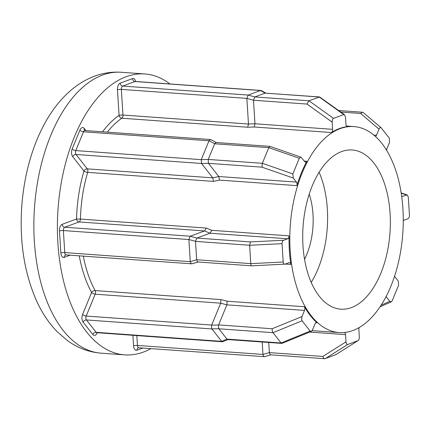 <?xml version="1.0" encoding="UTF-8"?>
<svg xmlns="http://www.w3.org/2000/svg" width="431" height="431" viewBox="0 0 431 431"><rect width="100%" height="100%" fill="white"/><g stroke="black" fill="none" stroke-linecap="round" stroke-linejoin="round"><path stroke-width="0.65" d="M351.437 307.589A79.794 43.574 94.1 0 0 390.362 223.037A79.794 43.574 94.1 0 0 352.229 149.988A79.794 43.574 94.1 0 0 341.621 151.572A79.794 43.574 94.1 0 0 302.697 236.118A79.794 43.574 94.1 0 0 340.829 309.167A79.794 43.574 94.1 0 0 351.437 307.589M311.209 282.407A79.794 43.574 94.1 0 0 319.102 172.255M218.878 328.799L226.943 339.1L281.066 342.979L273.006 332.678L218.878 328.799L218.436 327.032L218.636 324.909L272.128 328.74L302.007 316.548L301.587 319.129L302.104 320.804L310.169 331.105L311.268 331.439L312.491 329.936L315.018 323.789A2.818 1.535 -85.9 0 1 316.429 322.523A2.818 1.535 -85.9 0 1 317.011 322.792A103.262 56.391 -85.9 0 1 304.453 306.748A2.818 1.535 -85.9 0 1 304.534 310.401L302.007 316.548M218.84 328.74L211.901 328.885L211.497 327.172L211.664 325.141L218.603 324.996M302.104 320.804L273.006 332.678L272.295 331.083L272.128 328.74M385.955 296.857A2.818 1.535 -85.9 0 1 386.666 297.309L389.834 301.355L391.283 301.867L380.104 306.759M391.224 301.894L392.199 300.79L398.627 285.133L398.196 281.001L395.028 276.955A2.818 1.535 -85.9 0 1 394.613 276.093M375.439 136.465A2.818 1.535 -85.9 0 1 375.433 136.465A2.818 1.535 -85.9 0 0 376.473 135.259L379 129.111L360.553 113.455L340.808 112.044M305.962 162.142A2.818 1.535 -85.9 0 1 305.584 162.196A2.818 1.535 -85.9 0 1 304.825 161.738L300.951 157.148L299.297 158.258L292.864 173.914L293.295 178.046L296.463 182.092A2.818 1.535 -85.9 0 1 296.83 185.637A103.262 56.391 -85.9 0 1 306.85 161.248A2.818 1.535 -85.9 0 1 305.962 162.142M228.042 339.585L222.493 341.772L96.528 332.673M309.205 194.176A53.509 29.222 -85.9 0 1 304.539 259.306M169.965 83.948A140.813 76.896 94.1 0 0 144.8 73.96A140.813 76.896 94.1 0 0 126.084 76.75A140.813 76.896 94.1 0 0 57.388 225.952A140.813 76.896 94.1 0 0 124.683 354.864A140.813 76.896 94.1 0 0 143.404 352.068A140.813 76.896 94.1 0 0 151.012 348.56M340.178 128.632A103.262 56.391 94.1 0 0 289.804 238.041A103.262 56.391 94.1 0 0 339.154 332.576A103.262 56.391 94.1 0 0 352.881 330.529A103.262 56.391 94.1 0 0 403.26 221.114A103.262 56.391 94.1 0 0 353.905 126.579A103.262 56.391 94.1 0 0 340.178 128.632M331.477 132.538A103.262 56.391 -85.9 0 1 339.396 128.573A103.262 56.391 -85.9 0 1 347.44 126.639A2.818 1.535 -85.9 0 1 347.284 126.644A2.818 1.535 -85.9 0 1 345.948 124.403L345.495 117.194L344.525 114.705L343.76 114.587L333.508 118.374C332.592 118.918 332.15 120.168 332.172 122.118L332.624 129.327A2.818 1.535 -85.9 0 1 331.477 132.538L254.15 127L247.68 127.247L248.471 124.015L246.855 98.387L121.353 89.395L122.97 115.039L248.471 124.031L254.969 123.751L254.15 127M292.864 173.914L262.35 163.306L268.777 147.65L214.654 143.771L208.227 159.432L262.35 163.306L261.962 167.153L208.469 163.322L218.808 176.527L219.508 180.099L213.507 181.381L212.79 177.847L201.53 163.468L76.023 154.476L87.294 168.866L212.795 177.858M287.671 238.779L210.005 233.219L204.563 230.93L79.062 221.938L64.742 227.234L190.243 236.22L204.553 230.935L206.266 228.08L211.718 230.316L289.039 235.854A2.818 1.535 -85.9 0 1 287.671 238.779L283.641 240.266C282.585 240.837 282.052 241.974 282.041 243.677L283.194 262.026C283.415 263.648 284.061 264.348 285.144 264.128L289.169 262.641A2.818 1.535 -85.9 0 1 289.546 262.581A2.818 1.535 -85.9 0 1 290.839 264.44A103.262 56.391 -85.9 0 1 289.039 235.854M304.534 310.401L226.873 304.852L220.683 303.176L95.176 294.184L86.189 316.063L211.696 325.049L220.672 303.192L220.947 299.583L227.126 301.21L304.453 306.748M190.265 261.569L188.88 239.544L63.373 230.553L64.763 252.582L190.276 261.671L196.665 259.748L250.788 263.627L249.635 245.271L250.368 241.904L283.641 240.266M282.041 243.677L249.635 245.271L195.507 241.392L196.665 259.748M211.718 230.316L210.016 233.214L196.875 238.074L250.368 241.904M198.061 261.994L251.645 265.83L285.144 264.128M190.243 236.22L196.875 238.074M195.507 241.392L196.822 238.095M195.512 241.29L188.88 239.544M188.88 239.437L190.19 236.247M198.158 262L191.66 263.815L65.668 254.877A2.818 2.29 69.7 0 0 64.289 257.35A5.63 3.076 -85.9 0 1 60.868 252.981L59.483 230.951A5.63 3.076 -85.9 0 1 62.215 224.309L76.535 219.018L80.43 219.067L206.266 228.08M191.924 263.772C191.197 263.901 190.647 263.201 190.276 261.671M196.676 259.85C197.048 261.38 197.597 262.08 198.325 261.951M283.194 262.026L250.788 263.627C250.95 265.243 251.311 265.959 251.866 265.765M201.282 159.572L209.003 140.786L83.495 131.794L75.781 150.586L201.255 159.664L208.227 159.432M248.224 95.062L260.523 90.521L135.016 81.529L122.716 86.076L248.224 95.062L254.802 96.937L308.979 100.789L319.581 96.948L344.525 114.705M136.848 335.636L137.462 345.441L262.969 354.433L262.188 342.031M221.615 341.304L211.939 328.945L86.437 319.953L96.113 332.317L221.669 341.363L226.943 339.1M343.76 114.587L319.226 97.002L265.103 93.128L254.856 96.916M333.508 118.374L308.979 100.789L306.98 104.065L253.487 100.234L254.969 123.751M386.623 150.311A2.818 1.535 -85.9 0 1 386.957 148.647L389.484 142.499L389.387 138.243L381.139 127.754L363.171 112.502L362.503 112.232L360.553 113.455M381.322 127.942C380.519 127.183 379.749 127.571 379 129.111M403.26 220.683A2.818 1.535 -85.9 0 1 403.825 220.268L407.85 218.781C408.906 218.21 409.439 217.073 409.45 215.371L408.297 197.015L407.112 194.904L402.322 196.407A2.818 1.535 -85.9 0 1 401.945 196.466A2.818 1.535 -85.9 0 1 401.681 196.401M335.797 354.67L324.807 358.727L270.97 354.837M344.536 332.495A2.818 1.535 -85.9 0 1 345.543 334.645L345.996 341.853C346.212 343.733 346.793 344.601 347.731 344.461L357.983 340.673C358.899 340.129 359.341 338.879 359.319 336.929L358.867 329.72A2.818 1.535 -85.9 0 1 359.233 327.517M268.728 342.5L269.37 352.612L322.862 356.442L345.996 341.853M335.453 354.885L357.983 340.673L335.63 354.794M226.873 304.852L218.636 324.909M208.469 163.322L201.53 163.468M214.654 143.771L216.179 142.516L269.887 146.362L300.951 157.148M214.697 143.685L209.003 140.786M253.487 100.234L246.855 98.387M265.103 93.128L319.581 96.948M265.167 93.107L260.523 90.521M262.969 354.433L269.37 352.612M209.046 140.695L210.527 139.531L216.33 142.526M201.492 163.408L201.255 159.664M260.588 90.499L261.418 90.607L265.787 93.091M246.861 98.284L248.17 95.089M264.569 356.658L270.867 354.864L264.365 356.679L138.373 347.742A2.818 2.29 -110.3 0 0 136.993 350.214A5.63 3.076 -85.9 0 1 133.572 345.845L132.915 335.356M264.623 356.636C263.901 356.766 263.352 356.065 262.98 354.535M222.881 341.718L221.669 341.363M208.195 159.518L208.432 163.263M299.297 158.258L268.777 147.65L269.887 146.362M254.802 96.937L253.487 100.132M347.731 344.461L325.2 358.673C324.225 358.84 323.444 358.096 322.862 356.442M271.024 354.815C270.302 354.945 269.752 354.244 269.38 352.714M226.997 339.159L228.209 339.515M310.169 331.105L281.066 342.979L281.966 343.399L311.268 331.439M227.821 339.569L281.966 343.399M226.878 304.836L227.126 301.21M83.296 256.052A103.262 56.391 94.1 0 0 95.111 290.569A2.818 1.799 -28.7 0 0 91.614 292.471A106.08 57.932 -85.9 0 1 79.239 255.761M220.947 299.583L95.111 290.569A2.818 1.535 -85.9 0 1 95.504 292.073A2.818 1.535 -85.9 0 1 95.176 294.184A2.818 1.218 22.3 0 1 91.614 292.471L82.628 314.35A5.63 3.076 -85.9 0 0 83.118 322.135L92.794 334.494A5.63 3.076 -85.9 0 0 97.142 332.888L97.18 332.797M210.527 139.531L84.907 130.534A2.818 1.535 94.1 0 0 84.535 130.588A2.818 1.535 94.1 0 0 83.495 131.794A2.818 1.218 -157.7 0 1 79.934 130.081L72.219 148.873A5.63 3.076 -85.9 0 0 72.71 156.658L83.975 171.048A2.818 0.884 -163.5 0 0 87.676 172.368A103.262 56.391 94.1 0 0 80.43 219.067A2.818 1.535 -85.9 0 1 79.062 221.938A2.818 2.29 -110.3 0 1 76.535 219.018A106.08 57.932 -85.9 0 1 83.975 171.048A2.818 2.02 141.9 0 1 87.294 168.866A2.818 1.535 -85.9 0 1 87.865 170.649A2.818 1.535 -85.9 0 1 87.676 172.368L213.507 181.381M79.934 130.081A5.63 3.076 -85.9 0 1 82.009 127.668A5.63 3.076 -85.9 0 1 84.282 128.476L85.952 130.604M102.551 75.064A140.813 76.896 94.1 0 0 33.855 224.265A140.813 76.896 94.1 0 0 101.15 353.178C88.861 352.165 77.661 347.995 67.554 340.668L57.161 331.703C48.994 323.261 42.233 313.208 36.872 301.544C24.502 273.836 19.443 242.384 21.701 207.187C25.865 147.849 51.812 92.256 94.518 76.179C103.181 72.963 112.098 71.659 121.273 72.273A140.813 76.896 94.1 0 0 102.551 75.064M247.68 127.247L121.844 118.234A103.262 56.391 94.1 0 0 107.324 132.139M304.297 161.065L306.85 161.248M296.83 185.637L219.508 180.099M290.839 264.44L285.36 264.047M317.011 322.792L315.815 322.706M347.133 126.617L347.44 126.639M143.017 347.984L136.993 350.214M70.318 255.125L64.289 257.35M102.589 131.8A106.08 57.932 -85.9 0 1 119.075 115.438L117.464 89.799A5.63 3.076 -85.9 0 1 120.19 83.156L132.489 78.609A5.63 3.076 -85.9 0 1 135.695 81.497M62.215 224.309A2.818 2.29 -110.3 0 0 64.742 227.234A2.818 1.535 94.1 0 0 63.373 230.553A2.818 0.566 176.4 0 0 59.483 230.951M60.868 252.981A2.818 0.566 176.4 0 1 64.763 252.582A2.818 1.535 94.1 0 0 66.099 254.818M212.79 177.847L218.803 176.521L296.463 182.092M293.295 178.046L261.962 167.153M254.969 123.767L332.624 129.327M332.172 122.118L306.98 104.065M373.822 135.07L376.473 135.259M401.676 196.364L402.322 196.407M406.347 194.92L401.213 193.18M386.666 297.309L385.75 297.245M381.155 305.148L389.834 301.355M345.543 334.645L309.706 332.075M72.219 148.873A2.818 1.218 -157.7 0 0 75.781 150.586A2.818 1.535 94.1 0 0 76.023 154.476A2.818 2.02 141.9 0 0 72.71 156.658M260.96 90.467L135.393 81.475A2.818 1.535 94.1 0 0 135.016 81.529A2.818 2.29 -110.3 0 1 132.489 78.609M120.19 83.156A2.818 2.29 -110.3 0 0 122.716 86.076A2.818 1.535 94.1 0 0 121.353 89.395A2.818 0.566 176.4 0 0 117.464 89.799M122.97 115.039A2.818 1.535 -85.9 0 1 121.844 118.234A2.818 2.171 -123.8 0 1 119.075 115.438A2.818 0.566 176.4 0 1 122.97 115.039M133.572 345.845A2.818 0.566 -3.6 0 1 137.462 345.441A2.818 1.535 94.1 0 0 138.798 347.682M82.628 314.35A2.818 1.218 22.3 0 0 86.189 316.063A2.818 1.535 94.1 0 0 86.437 319.953A2.818 2.02 -38.1 0 0 83.118 322.135M92.794 334.494A2.818 2.02 -38.1 0 1 96.113 332.317A2.818 1.535 94.1 0 0 96.878 332.775M84.282 128.476A2.818 2.02 -38.1 0 0 84.401 130.356L84.907 130.534M124.683 354.864L101.15 353.178M339.154 332.576L312.13 330.642M353.905 126.579L346.422 126.046M144.8 73.96L121.273 72.273M191.865 263.794L198.168 262M362.503 112.232L338.691 110.525M401.164 192.883L407.112 194.904M135.032 81.524L135.393 81.475"/></g></svg>
